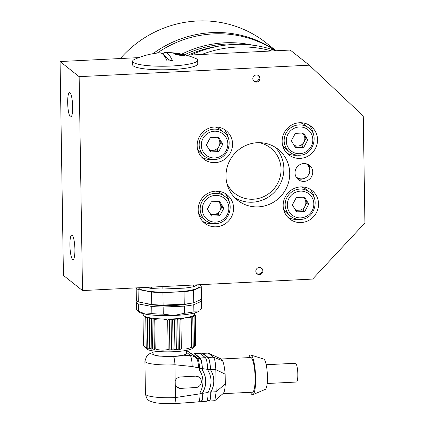 <?xml version="1.0" encoding="UTF-8"?>
<svg xmlns="http://www.w3.org/2000/svg" width="425" height="425" viewBox="0 0 425 425"><rect width="100%" height="100%" fill="white"/><g stroke="black" fill="none" stroke-linecap="round" stroke-linejoin="round"><path stroke-width="0.64" d="M309.294 65.174L79.14 76.67L82.503 290.567L312.651 279.071L364.926 222.944L363.248 115.998L309.294 65.174L290.227 50.054L186.394 55.239M138.778 57.614L60.074 61.545L63.437 275.442L82.503 290.567M257.359 142.694A32.55 31.439 -51.6 0 1 278.088 149.276A32.55 31.439 -51.6 0 1 282.492 194.315A32.55 31.439 -51.6 0 1 237.633 200.276A32.55 31.439 -51.6 0 1 227.768 165.219A32.55 31.439 -51.6 0 1 257.359 142.694M79.14 76.67L60.074 61.545M69.912 245.379A12.293 2.428 -92.9 0 0 73.02 259.632A12.293 2.428 -92.9 0 0 74.832 247.233A12.293 2.428 -92.9 0 0 71.793 235.073A12.293 2.428 -92.9 0 0 69.912 245.379M67.676 102.781A12.293 2.428 -92.9 0 0 70.778 117.04A12.293 2.428 -92.9 0 0 72.59 104.635A12.293 2.428 -92.9 0 0 69.557 92.48A12.293 2.428 -92.9 0 0 67.676 102.781M304.029 181.39A9.042 8.734 128.4 0 0 312.248 175.132A9.042 8.734 128.4 0 0 309.512 165.394A9.042 8.734 128.4 0 0 297.048 167.052A9.042 8.734 128.4 0 0 298.27 179.562A9.042 8.734 128.4 0 0 304.029 181.39M256.402 82.089A3.618 3.496 128.4 0 0 258.597 75.692A3.618 3.496 128.4 0 0 253.613 76.351A3.618 3.496 128.4 0 0 256.402 82.089M259.431 274.592A3.618 3.496 128.4 0 0 261.619 268.196A3.618 3.496 128.4 0 0 256.636 268.855A3.618 3.496 128.4 0 0 259.431 274.592M300.124 158.392A18.084 17.468 128.4 0 0 316.561 145.881A18.084 17.468 128.4 0 0 311.084 126.406A18.084 17.468 128.4 0 0 286.163 129.715A18.084 17.468 128.4 0 0 288.607 154.737A18.084 17.468 128.4 0 0 300.124 158.392M301.134 222.562A18.084 17.468 128.4 0 0 317.571 210.046A18.084 17.468 128.4 0 0 312.093 190.57A18.084 17.468 128.4 0 0 287.172 193.885A18.084 17.468 128.4 0 0 289.616 218.902A18.084 17.468 128.4 0 0 301.134 222.562M216.155 226.807A18.084 17.468 128.4 0 0 232.592 214.29A18.084 17.468 128.4 0 0 227.115 194.815A18.084 17.468 128.4 0 0 202.194 198.13A18.084 17.468 128.4 0 0 204.637 223.146A18.084 17.468 128.4 0 0 216.155 226.807M215.146 162.637A18.084 17.468 128.4 0 0 231.583 150.126A18.084 17.468 128.4 0 0 226.105 130.65A18.084 17.468 128.4 0 0 201.184 133.96A18.084 17.468 128.4 0 0 203.628 158.982A18.084 17.468 128.4 0 0 215.146 162.637M201.769 157.261A18.084 17.468 128.4 0 0 211.188 159.497A18.084 17.468 128.4 0 0 212.277 159.412M228.491 138.97A18.084 17.468 128.4 0 0 224.007 129.227M202.778 221.43A18.084 17.468 128.4 0 0 212.197 223.667A18.084 17.468 128.4 0 0 213.281 223.577M229.5 203.134A18.084 17.468 128.4 0 0 225.016 193.396M287.757 217.186A18.084 17.468 128.4 0 0 297.176 219.422A18.084 17.468 128.4 0 0 298.26 219.332M314.479 198.889A18.084 17.468 128.4 0 0 309.995 189.152M286.748 153.016A18.084 17.468 128.4 0 0 296.167 155.252A18.084 17.468 128.4 0 0 297.256 155.167M313.469 134.725A18.084 17.468 128.4 0 0 308.986 124.982M256.78 273.546A3.618 3.496 128.4 0 0 261.232 267.931M253.757 81.042A3.618 3.496 128.4 0 0 258.209 75.427M275.012 147.13A32.55 31.439 -51.6 0 1 281.403 181.491A32.55 31.439 -51.6 0 1 252.498 202.204A32.55 31.439 -51.6 0 1 234.844 197.768M226.828 183.154A28.932 27.944 128.4 0 0 274.619 188.073A28.932 27.944 128.4 0 0 258.958 142.651M276.091 50.761L266.252 42.952A108.492 104.794 128.4 0 0 120.307 58.538M271.708 50.979A113.916 110.032 128.4 0 0 201.801 54.469M275.91 50.766A113.916 110.032 128.4 0 0 191.085 55.006M217.818 46.325A108.492 104.794 128.4 0 0 188.1 55.154M240.502 44.322A108.492 104.794 128.4 0 0 184.588 54.772M252.514 45.156A108.492 104.794 128.4 0 0 181.767 54.134M275.039 50.458A108.492 104.794 128.4 0 0 157.165 53.083M275.634 50.665A108.492 104.794 128.4 0 0 152.958 53.699M308.778 204.096L304.783 211.464L296.565 211.878L292.342 204.914L296.342 197.545L304.56 197.136L308.778 204.096L306.946 202.64L302.951 210.014L304.783 211.464M300.433 219.364A15.369 14.848 -51.6 0 1 290.642 216.256A15.369 14.848 -51.6 0 1 288.564 194.99A15.369 14.848 -51.6 0 1 309.745 192.174L306.446 189.555A15.369 14.848 128.4 0 0 301.091 186.894M283.533 209.031A15.369 14.848 128.4 0 0 287.342 213.637L290.642 216.256C293.526 218.487 296.809 219.534 300.496 219.39C315.127 219.401 319.903 197.928 309.745 192.174M295.657 210.375L302.951 210.014M306.946 202.64L303.636 197.179M294.993 209.281A7.268 7.023 128.4 0 0 304.837 199.16A7.268 7.023 128.4 0 0 303.052 197.211M307.769 139.926L303.774 147.3L295.556 147.709L291.337 140.749L295.332 133.376L303.551 132.967L307.769 139.926L305.936 138.47L301.941 145.844L303.774 147.3M299.423 155.199A15.369 14.848 -51.6 0 1 289.638 152.086A15.369 14.848 -51.6 0 1 287.555 130.82A15.369 14.848 -51.6 0 1 308.736 128.005L305.437 125.386A15.369 14.848 128.4 0 0 300.087 122.729M282.524 144.861A15.369 14.848 128.4 0 0 286.333 149.472L289.638 152.086C292.517 154.323 295.8 155.364 299.487 155.221C314.123 155.231 318.893 133.763 308.736 128.005M294.647 146.205L301.941 145.844M305.936 138.47L302.627 133.014M293.983 145.111A7.268 7.023 128.4 0 0 303.827 134.991A7.268 7.023 128.4 0 0 302.047 133.041M222.79 144.171L218.795 151.539L210.577 151.953L206.353 144.994L210.354 137.62L218.572 137.211L222.79 144.171L220.958 142.715L216.962 150.089L218.795 151.539M214.444 159.444A15.369 14.848 -51.6 0 1 204.653 156.331A15.369 14.848 -51.6 0 1 202.576 135.065A15.369 14.848 -51.6 0 1 223.757 132.249L220.458 129.63A15.369 14.848 128.4 0 0 215.108 126.969M197.545 149.106A15.369 14.848 128.4 0 0 201.354 153.712L204.653 156.331C207.538 158.567 210.821 159.609 214.508 159.465C229.144 159.476 233.915 138.008 223.757 132.249M209.668 150.45L216.962 150.089M220.958 142.715L217.648 137.259M209.004 149.356A7.268 7.023 128.4 0 0 218.848 139.235A7.268 7.023 128.4 0 0 217.069 137.286M223.8 208.34L219.805 215.709L211.586 216.118L207.363 209.158L211.358 201.79L219.576 201.381L223.8 208.34L221.967 206.885L217.972 214.253L219.805 215.709M215.454 223.608A15.369 14.848 -51.6 0 1 205.663 220.501A15.369 14.848 -51.6 0 1 203.586 199.235A15.369 14.848 -51.6 0 1 224.767 196.419L221.468 193.8A15.369 14.848 128.4 0 0 216.113 191.138M198.555 213.276A15.369 14.848 128.4 0 0 202.364 217.882L205.663 220.501C208.548 222.732 211.831 223.778 215.518 223.635C230.148 223.646 234.924 202.173 224.767 196.419M210.678 214.62L217.972 214.253M221.967 206.885L218.657 201.423M210.014 213.525A7.268 7.023 128.4 0 0 219.858 203.405A7.268 7.023 128.4 0 0 218.073 201.455M306.154 163.779A8.266 7.985 -51.6 0 1 309.522 172.523A8.266 7.985 -51.6 0 1 302.292 178.84A8.266 7.985 -51.6 0 1 295.938 176.662M307.998 164.438A9.042 8.734 -51.6 0 1 307.944 175.695A9.042 8.734 -51.6 0 1 301.761 179.137A9.042 8.734 -51.6 0 1 296.995 178.309M134.799 59.266A32.55 5.451 -0.9 0 0 132.611 61.28A32.55 5.451 -0.9 0 0 165.24 66.215A32.55 5.451 -0.9 0 0 197.699 60.26A32.55 5.451 -0.9 0 0 195.442 58.315C185.741 54.352 175.647 52.429 165.166 52.551A76.797 15.162 87.1 0 1 172.423 60.738L167.11 61.003A76.797 15.162 -92.9 0 0 159.635 52.828C150.997 53.582 142.72 55.728 134.799 59.266M180.179 55.33C176.348 54.713 174.218 54.118 173.788 53.545C173.581 52.705 183.435 54.251 184.365 55.208L184.477 55.388C184.243 55.702 182.808 55.68 180.179 55.33M161.744 53.375L163.083 53.332A76.797 15.162 87.1 0 1 165.166 52.551M132.611 61.28L132.664 64.844A32.55 5.451 -0.9 0 0 165.293 69.785A32.55 5.451 -0.9 0 0 197.752 63.824L197.699 60.26M172.423 60.738A144.654 28.555 87.1 0 1 163.083 53.332M184.269 55.532A5.424 0.691 9.8 0 0 182.686 54.91M179.679 54.225A5.424 0.691 9.8 0 0 179.137 54.129L176.083 53.598L179.106 54.071L179.079 54.474L177.65 54.427M176.062 53.731A5.424 0.691 9.8 0 0 173.937 53.752M177.252 54.719L176.726 54.682M180.381 54.915L179.594 54.602L179.658 54.251L182.681 54.724L179.658 54.251M180.779 55.409L180.397 54.836L183.451 55.362L180.397 54.836M177.639 54.251L174.617 53.778L177.639 54.251M180.301 55.016L177.283 54.543L180.301 55.016M175.02 53.879L177.289 54.235L175.02 53.879M144.686 347.06L146.689 348.946A23.327 3.905 179.1 0 0 169.724 351.826A23.327 3.905 179.1 0 0 192.658 348.224L195.367 345.504L193.099 347.193L193.232 346.619L191.664 347.714L191.548 347.14C188.185 348.877 184.79 349.435 181.369 348.813L179.483 349.717L178.224 349.084L176.37 349.945L174.935 349.286L173.14 350.104L171.557 349.419L169.857 350.195L168.141 349.478C163.859 350.482 159.545 350.306 155.199 348.957L154.365 349.573L152.479 348.654L151.874 349.254L150.046 348.288L149.68 348.872L147.948 347.873L147.826 348.447L146.216 347.406L144.686 347.06L143.448 345.212L142.986 315.802C143.889 315.35 144.808 316.083 145.754 317.996L147.337 317.252L147.486 318.463L147.948 347.873M181.369 348.813L180.907 319.403C184.275 317.672 187.664 317.114 191.085 317.73L191.176 316.519L192.769 317.209L192.605 315.998L194.05 316.657L193.641 315.462L194.905 316.094L194.262 314.909L195.33 315.52L194.448 314.07M194.05 316.657L194.512 346.067M151.874 349.254L151.38 318.059L152.017 319.244L153.877 318.383L154.737 319.547C159.019 318.543 163.338 318.713 167.678 320.067L169.368 319.005A25.314 4.239 -0.9 0 0 172.651 318.915L173.14 350.104M147.486 318.463L149.191 317.682L149.584 318.877L151.38 318.059A25.314 4.239 -0.9 0 0 153.877 318.383L154.365 349.573M149.584 318.877L150.046 348.288M174.935 349.286L174.473 319.876L175.881 318.75L177.762 319.674L178.994 318.522L180.907 319.403M169.857 350.195L169.368 319.005L171.094 320.009L172.651 318.915L174.473 319.876M147.826 348.447L147.337 317.252A25.314 4.239 -0.9 0 0 149.191 317.682L149.68 348.872M176.37 349.945L175.881 318.75A25.314 4.239 -0.9 0 0 178.994 318.522L179.483 349.717M195.367 345.504L194.905 316.094M178.994 318.522A25.314 4.239 179.1 0 0 191.176 316.519A25.314 4.239 -0.9 0 0 192.605 315.998A25.314 4.239 -0.9 0 0 193.354 315.637A25.314 4.239 -0.9 0 0 193.641 315.462A25.314 4.239 -0.9 0 0 194.262 314.909A25.314 4.239 179.1 0 0 194.453 314.373L194.432 313.013M152.479 348.654L152.017 319.244M171.094 320.009L171.557 349.419M143.411 315.313L143.825 314.803M178.224 349.084L177.762 319.674M143.411 315.228L142.986 315.802M149.191 317.682A25.314 4.239 -0.9 0 0 151.38 318.059M172.651 318.915A25.314 4.239 -0.9 0 0 174.277 318.84A25.314 4.239 -0.9 0 0 175.881 318.75M192.769 317.209L193.232 346.619M147.337 317.252A25.314 4.239 179.1 0 1 143.831 315.164L143.809 313.809M169.368 319.005A25.314 4.239 179.1 0 1 153.877 318.383M191.176 316.519L191.664 347.714M195.33 315.52L195.792 344.93L195.367 345.419M155.199 348.957L154.737 319.547M167.678 320.067L168.141 349.478M145.754 317.996L146.216 347.406M191.085 317.73L191.548 347.14M153.037 350.917L153.085 353.887A16.671 2.789 -0.9 0 0 173.134 356.309A16.671 2.789 -0.9 0 0 186.421 353.366L186.378 350.391M198.193 401.758C199.362 402.114 199.962 399.468 199.994 393.826L199.978 392.828C204.053 385.055 203.936 377.543 199.628 370.292L199.591 368.087C199.277 362.945 198.581 359.672 197.508 358.264L196.562 358.344C197.636 359.805 198.316 362.987 198.608 367.885L192.206 366.515C191.983 360.968 191.351 357.228 190.31 355.3L173.347 356.479C174.245 357.606 174.771 360.368 174.925 364.772A24.953 4.176 179.1 0 1 144.914 361.149L145.43 393.943A24.953 4.176 179.1 0 0 175.44 397.566C175.424 401.827 174.972 403.819 174.085 403.532M176.912 387.207A5.785 5.589 128.4 0 0 180.54 388.333L188.913 387.913L180.598 388.381L176.928 387.217L175.243 384.938L175.18 380.965C176.141 378.569 177.889 377.235 180.423 376.975L195.511 376.104L199.272 377.336A5.785 5.589 128.4 0 0 195.585 376.162L188.748 376.502M192.206 366.515L174.925 364.772L175.18 380.965M195.835 357.537L196.679 358.461L195.001 356.782L190.31 355.3L186.405 352.208M198.528 401.88L174.335 403.628L163.312 403.628L156.087 402.884C151.141 401.694 148.585 400.733 148.415 399.989C147.273 399.649 146.28 397.635 145.43 393.943M187.404 350.997L186.378 350.572L188.966 351.996L195.001 356.782M190.655 353.658L191.686 353.642L190.937 353.563M197.508 358.264L191.686 353.642M200.871 401.067C202.05 401.402 202.661 398.724 202.698 393.029L202.688 392.588C206.768 384.848 206.651 377.336 202.337 370.053L202.316 368.741L199.5 368.193M202.337 370.053L202.433 370.127C206.747 377.384 206.863 384.896 202.783 392.663L202.688 392.588M202.316 368.741C202.008 363.407 201.296 359.97 200.191 358.429L197.471 358.663M200.191 358.429L194.682 354.062L192.158 354.02M191.739 354.115L194.682 354.062M202.783 392.663L202.794 393.311C202.762 399.128 202.135 401.869 200.929 401.535L200.547 401.237M206.088 401.152C207.357 401.503 208.011 398.613 208.053 392.482L208.053 392.365C212.144 384.609 212.027 377.097 207.697 369.83L207.692 369.378L202.406 368.624L202.433 370.127M206.433 401.28L200.929 401.535M193.832 353.998L194.395 353.515L200.09 353.441L194.395 353.515M207.692 369.378C207.405 363.306 206.635 359.396 205.392 357.648L200.228 358.036L194.629 353.589M200.228 358.036C201.365 359.614 202.093 363.141 202.406 368.624M205.392 357.648L200.09 353.441M210.513 369.745L210.513 369.676C214.837 376.917 214.97 384.402 210.912 392.132L210.949 391.823C214.843 384.248 214.699 376.89 210.513 369.745L207.602 369.511M208.808 400.493C210.051 400.871 210.704 398.082 210.773 392.132M210.417 369.596C210.147 363.465 209.382 359.55 208.133 357.866L205.349 358.047M208.133 357.866L203.028 353.818L200.542 353.802M200.143 353.919L203.028 353.818M208.176 357.467L202.969 353.34L208.319 353.106L213.451 357.175L208.176 357.467C209.472 359.231 210.248 363.274 210.513 369.601L210.513 369.676M202.061 353.738L202.656 353.233L208.181 353.016L221.324 359.088A17.361 3.427 87.1 0 1 222.594 360.756L213.451 357.175C214.795 358.87 215.587 363.014 215.82 369.617L216.166 391.717L214.816 400.674L209.217 401.099L208.478 400.663M210.869 392.211C210.827 398.411 210.157 401.328 208.866 400.966M202.656 353.233L202.969 353.34M223.109 393.55C224.273 392.578 225 389.369 225.298 383.918L225.144 374.143C224.66 368.055 223.81 363.593 222.594 360.756M221.154 359.008L250.723 357.531A17.361 3.427 87.1 0 1 255.011 374.701A17.361 3.427 87.1 0 1 252.455 392.206L222.966 393.678M248.811 357.627A19.89 3.926 87.1 0 1 250.888 355.045A19.89 3.926 87.1 0 1 255.51 374.675A19.89 3.926 87.1 0 1 252.864 394.671A19.89 3.926 87.1 0 1 250.543 392.302M252.864 394.671L265.312 389.353A15.188 2.996 -92.9 0 0 267.33 374.085A15.188 2.996 -92.9 0 0 263.798 359.093L250.888 355.045M266.22 364.724L295.449 363.263A9.403 1.854 87.1 0 1 297.776 372.566A9.403 1.854 87.1 0 1 296.39 382.048L267.16 383.504M188.913 387.913L195.766 387.573A5.785 5.589 128.4 0 0 199.272 377.336M138.423 311.02L145.175 314.091L151.868 313.597A32.55 5.451 -0.9 0 0 163.264 314.16L173.857 315.504L184.397 313.278A32.55 5.451 -0.9 0 0 193.89 311.849L197.763 311.902L199.378 310.888A30.738 5.148 179.1 0 1 197.763 311.902A30.738 5.148 179.1 0 1 173.857 315.504A30.738 5.148 179.1 0 1 145.175 314.091A30.738 5.148 179.1 0 1 138.8 311.838L136.993 310.138A32.55 5.451 -0.9 0 0 138.423 311.02L138.311 303.891A32.55 5.451 179.1 0 1 136.393 302.09A32.55 5.451 179.1 0 1 136.409 301.899L137.392 301.458M136.393 302.09L136.505 309.219A32.55 5.451 -0.9 0 0 136.993 310.138M151.868 313.597L151.757 306.467L138.311 303.891M163.264 314.16L163.152 307.031A32.55 5.451 179.1 0 1 151.757 306.467M184.397 313.278L184.285 306.149L163.152 307.031M193.89 311.849L193.779 304.72A32.55 5.451 179.1 0 1 184.285 306.149M199.984 310.282L201.572 308.391L201.461 301.261L193.779 304.72M201.572 308.391A32.55 5.451 -0.9 0 0 201.593 308.199L201.482 301.07A32.55 5.451 179.1 0 1 201.461 301.261M200.451 299.742A32.55 5.451 179.1 0 1 201.482 301.07M146.37 303.482A24.411 4.085 -0.9 0 0 149.956 304.438A24.411 4.085 -0.9 0 0 189.019 303.593M198.921 284.75L199.336 284.83A32.55 5.451 179.1 0 1 201.253 286.631L201.45 299.104A32.55 5.451 179.1 0 1 201.434 299.301L193.747 302.759A32.55 5.451 179.1 0 1 184.253 304.188L163.12 305.07A32.55 5.451 179.1 0 1 151.73 304.507L138.279 301.931A32.55 5.451 179.1 0 1 136.361 300.13L136.17 287.884M138.279 301.931L138.083 289.452A32.55 5.451 179.1 0 1 136.202 287.884M151.73 304.507L151.534 292.033L138.083 289.452M163.12 305.07L162.929 292.591A32.55 5.451 179.1 0 1 151.534 292.033M184.253 304.188L184.057 291.709L162.929 292.591M193.747 302.759L193.55 290.28A32.55 5.451 179.1 0 1 184.057 291.709M201.434 299.301L201.238 286.822L193.55 290.28M138.534 287.767A30.196 5.058 -0.9 0 0 145.228 290.679A30.196 5.058 -0.9 0 0 178.813 291.752A30.196 5.058 -0.9 0 0 198.9 286.668L198.873 284.755M145.908 287.401L151.475 288.469A32.55 5.451 -0.9 0 0 162.871 289.027L184.004 288.145A32.55 5.451 -0.9 0 0 193.497 286.716L197.731 284.808M193.471 285.021L193.497 286.716M183.961 285.499L184.004 288.145M162.833 286.551L162.871 289.027M151.454 287.119L151.475 288.469M300.772 217.876A13.563 13.101 128.4 0 0 311.955 197.248A13.563 13.101 128.4 0 0 288.957 198.395A13.563 13.101 128.4 0 0 300.772 217.876M299.763 153.707A13.563 13.101 128.4 0 0 310.946 133.078A13.563 13.101 128.4 0 0 287.948 134.226A13.563 13.101 128.4 0 0 299.763 153.707M214.784 157.951A13.563 13.101 128.4 0 0 225.967 137.323A13.563 13.101 128.4 0 0 202.969 138.47A13.563 13.101 128.4 0 0 214.784 157.951M215.794 222.116A13.563 13.101 128.4 0 0 226.977 201.492A13.563 13.101 128.4 0 0 203.979 202.64A13.563 13.101 128.4 0 0 215.794 222.116M173.347 356.479L158.668 356.108L152.74 354.716L153.069 352.883M175.243 384.938L175.44 397.566L199.994 393.826M199.591 368.087L198.608 367.885M199.899 393.55L202.698 393.029M202.794 393.311L208.053 392.482M208.016 392.185L210.949 391.823M210.912 392.132L216.166 391.717L225.298 383.918M210.513 369.601L215.82 369.617L225.144 374.143M212.728 355.284L208.181 353.016M174.617 53.778L174.569 54.06M182.713 54.777L182.665 55.048M180.333 55.069L180.285 55.346M153.064 352.399L149.26 353.908L146.636 356.139L144.914 361.149M201.2 401.184L199.091 401.354M207.023 400.759L209.153 400.621M214.816 400.674L223.199 393.486"/></g></svg>

